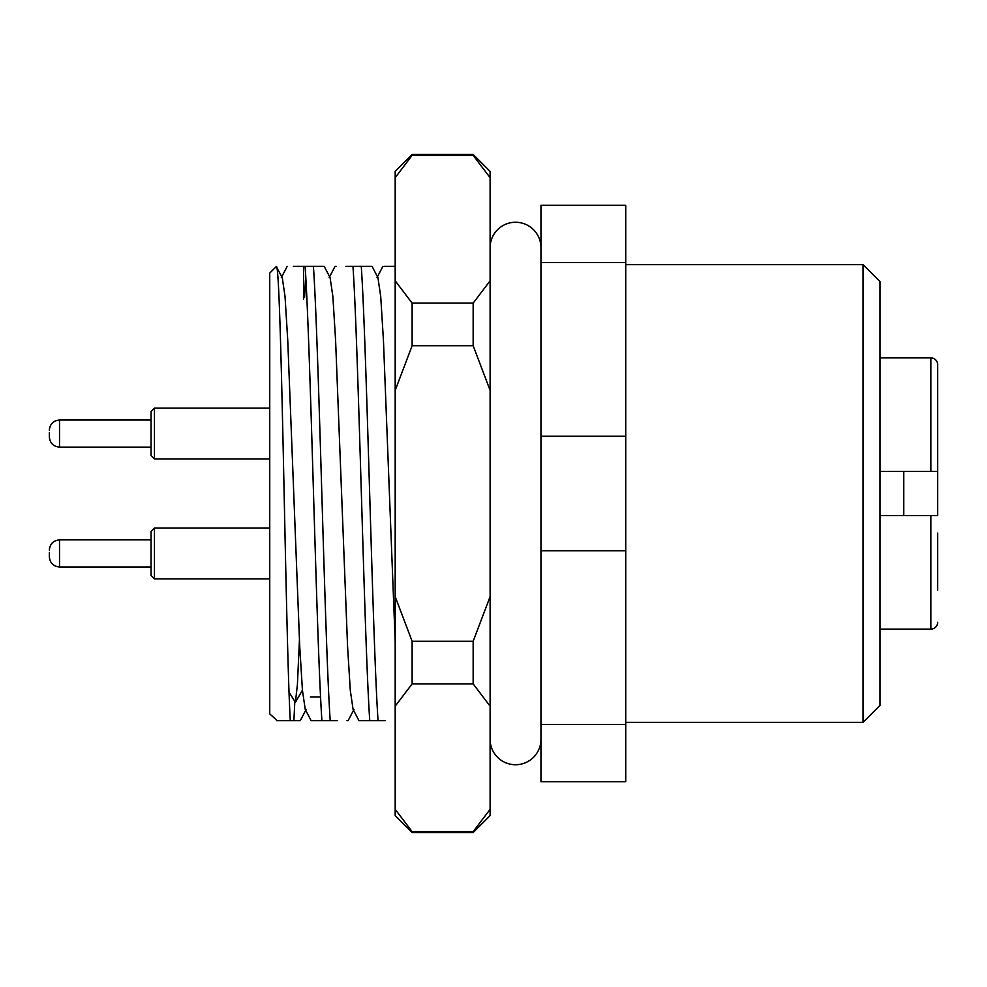 <?xml version="1.0" encoding="UTF-8"?>
<svg xmlns="http://www.w3.org/2000/svg" width="987" height="987" viewBox="0 0 987 987"><rect width="100%" height="100%" fill="white"/><g stroke="black" fill="none" stroke-linecap="round" stroke-linejoin="round"><path stroke-width="1.48" d="M863.057 264.639L880.009 281.591L880.009 705.409L863.057 722.361L863.057 264.639L625.733 264.639M863.057 722.361L625.733 722.361M277.248 720.658L269.735 713.885L269.735 273.115L276.261 266.589L282.27 277.655L285.046 296.569L287.76 340.54L299.727 646.46L302.454 690.431L305.23 709.345L311.127 720.658L330.213 720.658C324.674 639.884 318.974 347.116 313.422 266.342L324.205 266.342L330.102 277.655L332.878 296.569L335.605 340.54L347.572 646.46L350.299 690.431L353.075 709.345L358.972 720.658L378.058 720.658C372.518 639.884 366.806 347.116 361.267 266.342L372.05 266.342L377.947 277.655L380.723 296.569L383.45 340.54L395.182 641.414M276.508 720.658L290.301 720.658C288.031 683.596 285.699 567.587 283.405 458.856C281.024 349.324 278.692 262.024 276.261 266.589M345.832 266.342L361.267 266.342M352.964 266.342C358.503 347.116 364.215 639.884 369.755 720.658M303.638 298.925L303.638 266.342L293.361 266.342L313.422 266.342M305.119 266.342C310.658 347.116 316.371 639.884 321.91 720.658M300.085 720.658L290.301 720.658L293.892 720.658L294.792 702.115M385.189 720.658L378.058 720.658M346.968 720.658L348.127 720.658L354.025 709.345M337.344 720.658L330.213 720.658M305.711 275.681L304.588 297.272M336.209 266.342L335.049 266.342L329.152 277.655M384.054 266.342L395.182 266.342M625.733 436.266L625.733 205.308L540.962 205.308L540.962 436.266L625.733 436.266L625.733 550.734L540.962 550.734L540.962 436.266M540.962 550.734L540.962 781.692L625.733 781.692L625.733 550.734M625.733 262.554L540.962 262.554M540.962 724.446L625.733 724.446M289.006 692.097L295.384 702.362L297.395 684.805L299.431 640.218M320.541 696.933L310.411 696.933M937.65 364.659L937.65 471.465L930.864 471.465L937.65 471.465L937.65 453.909L937.65 471.465L930.864 471.465L930.864 357.886A6.786 6.786 0 0 1 937.65 364.659L937.65 374.838M937.65 533.091L937.65 590.127M937.65 622.341A6.786 6.786 0 0 1 930.864 629.114L930.864 515.535L880.009 515.535M880.009 629.114L930.864 629.114M880.009 357.886L930.864 357.886M903.747 471.465L903.747 515.535L937.65 515.535L937.65 471.465M937.65 413.22L937.65 453.909M880.009 471.465L930.864 471.465M930.864 515.535L903.747 515.535M49.35 552.461L49.35 556.828L49.35 552.461M151.06 575.47L154.453 578.863L151.06 575.47L151.06 531.401L154.453 528.008L154.453 578.863L269.735 578.863M540.962 247.7A25.428 25.428 0 0 0 515.535 222.26A25.428 25.428 0 0 0 490.107 247.7M540.962 739.3A25.428 25.428 0 0 1 515.535 764.74A25.428 25.428 0 0 1 490.107 739.312M412.134 832.547L395.182 815.595L395.182 171.405L412.134 154.453L412.134 155.341L473.155 155.341L473.155 154.453L490.107 171.405L490.107 815.595L473.155 832.547L412.134 832.547L412.134 831.659L473.155 831.659L473.155 832.547M395.182 720.658L395.182 738.658M473.155 345.709L412.134 345.709L412.134 303.132L473.155 303.132L473.155 345.709L490.107 390.383M412.134 641.291L473.155 641.291L473.155 683.868L412.134 683.868L412.134 641.291L395.182 596.617M395.182 706.198L412.134 683.868M395.182 390.383L412.134 345.709M412.134 303.132L395.182 280.801M395.182 177.685L412.134 155.341M412.134 831.659L395.182 809.315M490.107 280.801L473.155 303.132M490.107 596.617L473.155 641.291M473.155 683.868L490.107 706.198M473.155 155.341L490.107 177.685M490.107 809.315L473.155 831.659M49.35 432.59L49.35 436.957L49.35 432.59M151.06 455.599L154.453 458.992L151.06 455.599L151.06 411.53L154.453 408.137L154.453 458.992L269.735 458.992M59.516 539.877L151.06 539.877L59.516 539.877C53.347 540.481 49.955 543.862 49.35 550.043C49.955 543.862 53.347 540.481 59.516 539.877L59.516 566.994L151.06 566.994M59.516 420.006L151.06 420.006L59.516 420.006C53.347 420.61 49.955 423.991 49.35 430.172C49.955 423.991 53.347 420.61 59.516 420.006L59.516 447.123L151.06 447.123M306.192 709.345L300.282 720.658M382.894 266.342L376.997 277.655M281.307 277.655L287.205 266.342M302.429 690.172L295.384 702.362M154.453 528.008L269.735 528.008L154.453 528.008L151.06 531.401M59.516 566.994C53.347 566.39 49.955 563.009 49.35 556.828M473.155 154.453L412.134 154.453M154.453 408.137L269.735 408.137L154.453 408.137L151.06 411.53M59.516 447.123C53.347 446.519 49.955 443.138 49.35 436.957"/></g></svg>
